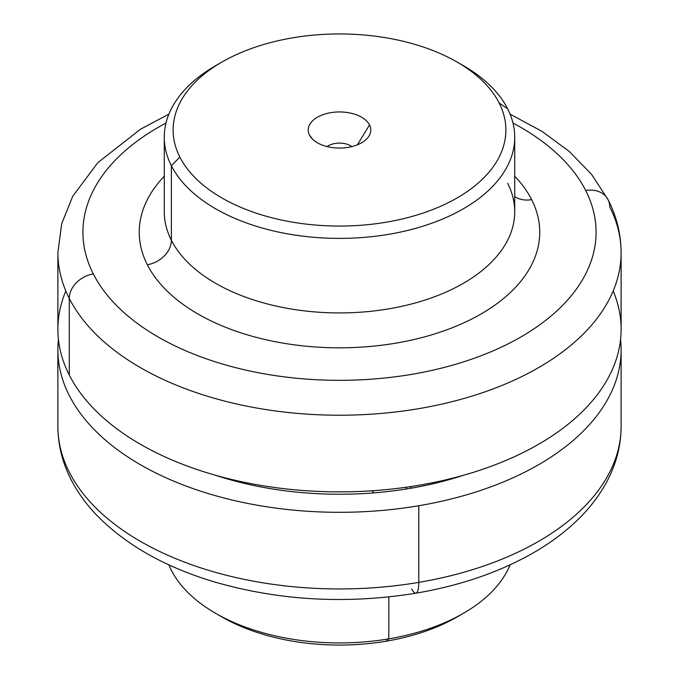 <?xml version="1.0" encoding="UTF-8"?>
<svg xmlns="http://www.w3.org/2000/svg" width="679" height="679" viewBox="0 0 679 679"><rect width="100%" height="100%" fill="white"/><g stroke="black" fill="none" stroke-linecap="round" stroke-linejoin="round"><path stroke-width="1.02" d="M372.016 490.781L374.095 492.861L372.016 490.781M405.575 487.335L407.12 488.872L405.575 487.335M410.04 486.69L411.491 488.142L410.04 486.69M434.585 482.319L435.46 483.202L434.585 482.319M463.562 475.241A12.519 7.223 180 0 1 463.273 475.342A250.322 144.525 180 0 1 215.379 475.224A250.322 144.525 0 0 0 463.273 475.342A12.519 7.223 0 0 0 463.562 475.241M620.555 339.5A281.615 162.587 180 0 1 418.782 505.736A281.615 162.587 180 0 1 58.445 339.5A281.615 162.587 0 0 0 57.885 349.719A281.615 162.587 0 0 0 418.782 505.736A281.615 162.587 0 0 0 621.115 349.719A281.615 162.587 0 0 0 620.555 339.5M418.782 582.378L418.782 505.736L418.782 582.378A281.615 162.587 180 0 1 57.885 426.37A281.615 162.587 0 0 0 418.782 582.378A281.615 162.587 0 0 0 621.115 426.37A281.615 162.587 180 0 1 418.782 582.378A25.03 5.755 80.4 0 1 415.921 593.191A25.03 5.755 -99.6 0 0 418.782 582.378M411.737 588.948A25.03 5.755 -99.6 0 0 415.921 593.191C462.043 585.315 502.375 571.166 536.911 550.754C554.191 540.442 569.129 528.78 581.725 515.777C591.816 505.329 600.092 494.142 606.542 482.226C616.159 464.419 621.013 445.797 621.115 426.37L621.115 349.719M388.829 596.926L388.829 638.846A175.224 101.163 180 0 1 168.893 564.843A175.224 101.163 0 0 0 215.599 613.307A175.224 101.163 0 0 0 388.829 638.846L388.829 596.926M463.401 613.307L457.145 616.922A166.372 96.053 180 0 1 386.343 641.171L388.829 638.846A175.224 101.163 0 0 0 463.401 613.307A175.224 101.163 0 0 0 510.107 564.843A175.224 101.163 180 0 1 388.829 638.846L386.343 641.171A166.372 96.053 180 0 1 221.855 616.922L215.599 613.307M218.808 615.115A166.372 96.053 0 0 0 386.343 641.171A166.372 96.053 0 0 0 460.192 615.115M65.821 290.96A281.615 162.587 0 0 0 69.283 375.054A281.615 162.587 0 0 0 412.348 486.334A281.615 162.587 0 0 0 613.179 290.96M232.473 480.367L232.473 479.671L232.473 480.367M244.415 482.319L243.54 483.202L244.415 482.319M168.893 114.157L140.451 129.239L97.895 162.595L72.746 196.239L61.679 223.807L57.885 252.639A281.615 162.587 0 0 0 69.283 298.412L69.283 375.054A281.615 162.587 180 0 1 57.885 329.281L57.885 252.639A281.615 162.587 180 0 0 69.283 298.412A281.615 162.587 0 0 0 379.553 413.57A281.615 162.587 0 0 0 621.115 252.639A281.615 162.587 0 0 0 609.717 206.866A25.03 19.615 153.1 0 0 608.019 199.592A25.03 19.615 153.1 0 0 585.697 190.493A256.577 148.132 0 0 0 513.001 123.069A256.577 148.132 180 0 1 585.697 190.493A25.03 19.615 -26.9 0 1 608.019 199.592L591.494 174.282L569.24 151.425L541.901 131.31L510.107 114.157M621.115 329.281A281.615 162.587 180 0 1 379.553 490.221A281.615 162.587 180 0 1 69.283 375.054L69.283 298.412A25.03 19.615 -26.9 0 1 93.303 273.909A25.03 19.615 153.1 0 0 69.283 298.412A281.615 162.587 180 0 0 379.553 413.57A281.615 162.587 180 0 0 621.115 252.639L621.115 329.281M446.527 479.671L446.527 480.367L446.527 479.671M165.999 123.069A256.577 148.132 0 0 0 93.303 273.909A256.577 148.132 0 0 0 411.737 374.341A256.577 148.132 0 0 0 585.697 190.493A256.577 148.132 180 0 1 411.737 374.341A256.577 148.132 180 0 1 93.303 273.909A256.577 148.132 180 0 1 165.999 123.069M147.343 264.751A200.254 115.617 0 0 0 395.882 343.141A200.254 115.617 0 0 0 531.657 199.651A200.254 115.617 0 0 0 514.724 176.226A200.254 115.617 180 0 1 531.657 199.651A25.03 19.615 -26.9 0 1 514.724 196.579A25.03 19.615 153.1 0 0 531.657 199.651A200.254 115.617 180 0 1 395.882 343.141A200.254 115.617 180 0 1 147.343 264.751A200.254 115.617 180 0 1 164.276 176.226A200.254 115.617 0 0 0 147.343 264.751A25.03 19.615 153.1 0 0 171.363 240.239A25.03 19.615 -26.9 0 1 147.343 264.751M218.808 63.894A175.224 101.163 0 0 0 164.276 137.234A175.224 101.163 0 0 0 171.363 165.71L171.363 240.239A175.224 101.163 180 0 1 164.276 211.763A175.224 101.163 0 0 0 171.363 240.239A175.224 101.163 0 0 0 364.419 311.899A175.224 101.163 0 0 0 514.724 211.763A175.224 101.163 0 0 0 507.637 183.279M514.724 137.234L514.724 211.763A175.224 101.163 180 0 1 364.419 311.899A175.224 101.163 180 0 1 171.363 240.239L171.363 165.71A175.224 101.163 0 0 0 364.419 237.37A175.224 101.163 0 0 0 514.724 137.234A175.224 101.163 0 0 0 507.637 108.75A175.224 101.163 0 0 0 460.192 63.894M457.145 62.086L463.401 65.702A175.224 101.163 180 0 1 507.637 108.75L499.141 102.962A166.372 96.053 0 0 0 457.145 62.086A166.372 96.053 0 0 0 221.855 62.086A166.372 96.053 0 0 0 179.859 157.053L171.363 165.71A175.224 101.163 180 0 1 215.599 65.702L221.855 62.086M171.363 165.71L179.859 157.053A166.372 96.053 0 0 0 386.343 222.177A166.372 96.053 0 0 0 499.141 102.962L507.637 108.75A175.224 101.163 180 0 1 388.829 234.306A175.224 101.163 180 0 1 171.363 165.71M179.859 157.053A166.372 96.053 180 0 1 292.657 37.837A166.372 96.053 180 0 1 499.141 102.962A166.372 96.053 180 0 1 386.343 222.177A166.372 96.053 180 0 1 179.859 157.053M309.48 135.096A31.293 18.061 0 0 0 348.31 147.343A31.293 18.061 0 0 0 369.52 124.919A31.293 18.061 0 0 0 330.69 112.672A31.293 18.061 0 0 0 309.48 135.096A31.293 18.061 180 0 1 330.69 112.672A31.293 18.061 180 0 1 369.52 124.919L357.417 144.814L369.52 124.919A31.293 18.061 180 0 1 368.06 137.379A31.293 18.061 180 0 1 339.5 148.073A31.293 18.061 180 0 1 310.94 137.379A31.293 18.061 180 0 1 309.48 135.096L312.79 139.416L309.48 135.096M351.866 146.596A15.642 9.031 0 0 0 327.134 146.596A15.642 9.031 180 0 1 351.866 146.596M57.885 349.719L57.885 426.37C57.987 445.95 62.918 464.708 72.67 482.625C79.146 494.49 87.43 505.626 97.521 516.023C126.591 545.398 165.735 567.415 214.937 582.073C279.655 600.686 346.646 604.386 415.921 593.191M621.115 252.639C621.03 234.263 616.668 216.576 608.019 199.592M164.276 137.234L164.276 211.763"/></g></svg>
